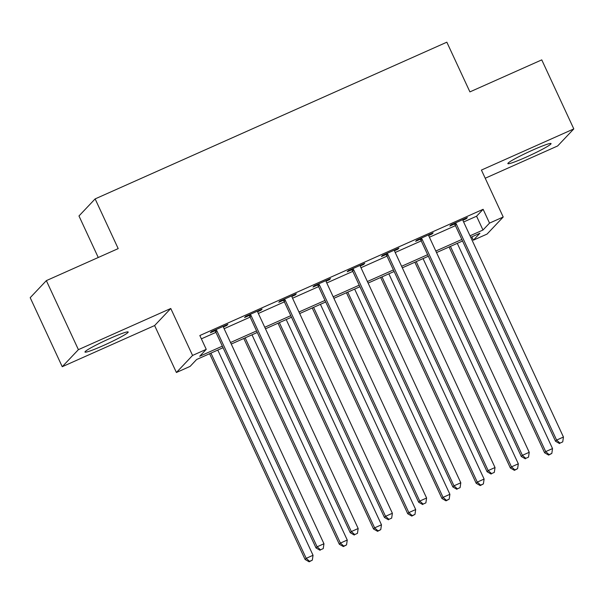<?xml version="1.0" encoding="UTF-8"?>
<svg xmlns="http://www.w3.org/2000/svg" width="604" height="604" viewBox="0 0 604 604"><rect width="100%" height="100%" fill="white"/><g stroke="black" fill="none" stroke-linecap="round" stroke-linejoin="round"><path stroke-width="0.91" d="M103.178 345.624A23.82 1.865 155.1 0 0 128.191 331.996A23.82 1.865 155.1 0 0 109.988 338.429A23.82 1.865 155.1 0 0 84.983 352.057A23.82 1.865 155.1 0 0 103.178 345.624M526.054 157.191A23.82 1.865 155.1 0 0 551.059 143.571A23.82 1.865 155.1 0 0 532.864 150.003A23.82 1.865 155.1 0 0 507.851 163.624A23.82 1.865 155.1 0 0 526.054 157.191M223.065 347.708L196.64 359.486L190.094 366.394L176.406 372.494L192.563 355.439L206.243 349.339L199.697 356.254L222.347 346.16M154.616 325.556L170.773 308.493L78.399 349.656L46.349 280.626L30.2 297.681L62.242 366.711L154.616 325.556L176.406 372.494M98.256 257.5L78.973 215.96L95.13 198.905L446.839 42.189L469.912 91.891L541.758 59.879L573.8 128.909L481.426 170.071L503.215 217.01L487.066 234.073L473.377 240.166L479.923 233.25L470.75 237.342M485.216 178.24L557.651 145.964L573.8 128.909M471.837 236.859L473.377 240.166M78.399 349.656L62.242 366.711M463.623 221.993L476.571 216.217L483.125 209.301L199.833 335.53L206.243 349.339M201.374 338.844L215.945 332.351M224.129 328.704L250.154 317.108M258.346 313.461L284.371 301.864M292.555 298.217L318.58 286.621M326.772 282.966L352.796 271.377M360.981 267.723L387.005 256.126M395.197 252.48L421.222 240.883M429.406 237.236L455.431 225.639M462.958 220.218L466.273 218.746L467.36 217.591L450.939 224.907L449.852 226.062L454.299 224.076M428.742 235.469L432.056 233.99L433.151 232.834L416.73 240.158L415.635 241.306L420.09 239.32M394.525 250.713L397.847 249.233L398.934 248.085L382.513 255.401L381.426 256.549L385.873 254.571M360.316 265.956L363.631 264.476L364.725 263.329L348.304 270.645L347.209 271.8L351.664 269.814M326.1 281.2L329.422 279.728L330.509 278.572L314.088 285.888L312.993 287.043L317.447 285.058M291.891 296.451L295.205 294.971L296.3 293.816L279.878 301.132L278.784 302.287L283.238 300.301M257.674 311.694L260.996 310.214L262.083 309.059L245.662 316.383L244.567 317.53L249.022 315.552M223.465 326.938L226.779 325.458L227.874 324.31L211.445 331.626L210.358 332.781L214.813 330.796M170.773 308.493L192.563 355.439M483.125 209.301L489.527 223.11L503.215 217.01M46.349 280.626L118.195 248.606L95.13 198.905M462.558 240.988L436.533 252.585M428.349 256.239L402.324 267.829M394.133 271.483L368.108 283.08M359.924 286.726L333.899 298.323M325.707 301.97L299.682 313.567M291.49 317.213L265.473 328.81M257.281 332.464L231.257 344.061M470.033 235.794L482.981 230.026L489.527 223.11M230.539 342.513L256.564 330.916M264.756 327.27L290.773 315.673M298.965 312.019L324.99 300.43M333.182 296.775L359.199 285.179M367.391 281.532L393.415 269.935M401.607 266.288L427.632 254.692M435.816 251.037L461.841 239.448M476.571 216.217L482.981 230.026M466.016 218.195L466.273 218.746M431.8 233.438L432.056 233.99M397.591 248.682L397.847 249.233M363.374 263.925L363.631 264.476M329.165 279.176L329.422 279.728M294.948 294.42L295.205 294.971M260.739 309.663L260.996 310.214M226.523 324.907L226.779 325.458M456.367 224.159L455.28 225.307L555.514 441.245L556.601 440.089L456.367 224.159A3.05 2.99 43.4 0 0 455.695 223.216L455.393 222.929M559.999 443.109L562.732 441.894L559.999 443.109L556.601 440.089L563.449 437.039L463.215 221.109A3.05 2.99 43.4 0 1 462.936 219.984L462.913 219.577M455.28 225.307A3.05 2.99 43.4 0 0 454.601 224.363L453.823 223.623M555.514 441.245L559.561 443.57M562.732 441.894L563.449 437.039M449.082 246.998L544.597 452.766L545.691 451.618L552.532 448.568L457.273 243.344M450.433 246.394L545.691 451.618L549.081 454.638L548.643 455.099L551.822 453.415L549.081 454.638M552.532 448.568L551.822 453.415M548.643 455.099L544.597 452.766M422.158 239.403L421.064 240.551L521.297 456.488L522.392 455.333L422.158 239.403A3.05 2.99 43.4 0 0 421.479 238.459L421.177 238.172M525.782 458.361L528.523 457.137L525.782 458.361L522.392 455.333L529.232 452.29L428.999 236.353A3.05 2.99 43.4 0 1 428.719 235.235L428.697 234.82M421.064 240.551A3.05 2.99 43.4 0 0 420.392 239.614L419.614 238.867M521.297 456.488L525.344 458.821M528.523 457.137L529.232 452.29M387.942 254.646L386.854 255.802L487.088 471.732L488.175 470.584L387.942 254.646A3.05 2.99 43.4 0 0 387.27 253.703L386.968 253.416M491.573 473.604L494.306 472.381L491.573 473.604L488.175 470.584L495.023 467.534L394.789 251.596A3.05 2.99 43.4 0 1 394.51 250.479L394.48 250.064M386.854 255.802A3.05 2.99 43.4 0 0 386.175 254.858L385.397 254.118M487.088 471.732L491.135 474.065M494.306 472.381L495.023 467.534M353.733 269.89L352.638 271.045L452.872 486.983L453.966 485.827L353.733 269.89A3.05 2.99 43.4 0 0 353.053 268.946L352.751 268.659M457.356 488.847L460.097 487.624L457.356 488.847L453.966 485.827L460.807 482.777L360.573 266.84A3.05 2.99 43.4 0 1 360.294 265.722L360.271 265.315M352.638 271.045A3.05 2.99 43.4 0 0 351.966 270.101L351.188 269.361M452.872 486.983L456.918 489.308M460.097 487.624L460.807 482.777M414.873 262.242L510.388 468.017L511.475 466.862L518.323 463.812L423.057 258.595M416.216 261.638L511.475 466.862L514.872 469.882L514.434 470.342L517.605 468.666L514.872 469.882M518.323 463.812L517.605 468.666M514.434 470.342L510.388 468.017M380.656 277.485L476.171 483.26L477.266 482.105L484.106 479.055L388.848 273.839M382.007 276.889L477.266 482.105L480.656 485.125L480.218 485.586L483.396 483.91L480.656 485.125M484.106 479.055L483.396 483.91M480.218 485.586L476.171 483.26M346.447 292.729L441.962 498.504L443.049 497.349L449.897 494.306L354.631 289.082M347.791 292.132L443.049 497.349L446.447 500.369L446.009 500.837L449.18 499.153L446.447 500.369M449.897 494.306L449.18 499.153M446.009 500.837L441.962 498.504M319.516 285.133L318.429 286.288L418.663 502.226L419.75 501.071L319.516 285.133A3.05 2.99 43.4 0 0 318.844 284.197L318.542 283.903M423.147 504.091L425.88 502.875L423.147 504.091L419.75 501.071L426.598 498.021L326.364 282.091A3.05 2.99 43.4 0 1 326.077 280.966L326.054 280.558M318.429 286.288A3.05 2.99 43.4 0 0 317.749 285.345L316.972 284.605M418.663 502.226L422.709 504.551M425.88 502.875L426.598 498.021M312.23 307.98L407.745 513.747L408.84 512.6L415.68 509.549L320.422 304.325M313.582 307.376L408.84 512.6L412.23 515.62L411.792 516.08L414.971 514.397L412.23 515.62M415.68 509.549L414.971 514.397M411.792 516.08L407.745 513.747M285.307 300.384L284.212 301.532L384.446 517.469L385.541 516.314L285.307 300.384A3.05 2.99 43.4 0 0 284.627 299.441L284.325 299.154M388.931 519.334L391.671 518.119L388.931 519.334L385.541 516.314L392.381 513.264L292.147 297.334A3.05 2.99 43.4 0 1 291.868 296.217L291.845 295.801M284.212 301.532A3.05 2.99 43.4 0 0 283.54 300.588L282.763 299.848M384.446 517.469L388.493 519.795M391.671 518.119L392.381 513.264M251.09 315.628L250.003 316.775L350.237 532.713L351.324 531.565L251.09 315.628A3.05 2.99 43.4 0 0 250.418 314.684L250.116 314.397M354.722 534.585L357.455 533.362L354.722 534.585L351.324 531.565L358.172 528.515L257.938 312.578A3.05 2.99 43.4 0 1 257.651 311.46L257.629 311.045M250.003 316.775A3.05 2.99 43.4 0 0 249.324 315.839L248.546 315.092M350.237 532.713L354.284 535.046M357.455 533.362L358.172 528.515M216.881 330.871L215.787 332.026L316.02 547.956L317.115 546.809L216.881 330.871A3.05 2.99 43.4 0 0 216.202 329.927L215.9 329.641M320.505 549.829L323.246 548.606L320.505 549.829L317.115 546.809L323.955 543.759L223.722 327.821A3.05 2.99 43.4 0 1 223.442 326.704L223.42 326.288M215.787 332.026A3.05 2.99 43.4 0 0 215.115 331.083L214.337 330.343M316.02 547.956L320.067 550.289M323.246 548.606L323.955 543.759M278.021 323.223L373.536 528.991L374.623 527.843L381.471 524.793L286.205 319.569M279.365 322.619L374.623 527.843L378.021 530.863L377.583 531.324L380.754 529.64L378.021 530.863M381.471 524.793L380.754 529.64M377.583 531.324L373.536 528.991M243.805 338.466L339.32 544.242L340.414 543.087L347.255 540.036L251.996 334.82M245.156 337.863L340.414 543.087L343.804 546.107L343.366 546.567L346.545 544.891L343.804 546.107M347.255 540.036L346.545 544.891M343.366 546.567L339.32 544.242M209.596 353.71L305.111 559.485L306.198 558.33L313.046 555.28L217.78 350.063M210.939 353.113L306.198 558.33L309.595 561.35L309.157 561.811L312.328 560.135L309.595 561.35M313.046 555.28L312.328 560.135M309.157 561.811L305.111 559.485M455.695 223.216L454.601 224.363M421.479 238.459L420.392 239.614M387.27 253.703L386.175 254.858M353.053 268.946L351.966 270.101M318.844 284.197L317.749 285.345M284.627 299.441L283.54 300.588M250.418 314.684L249.324 315.839M216.202 329.927L215.115 331.083"/></g></svg>
